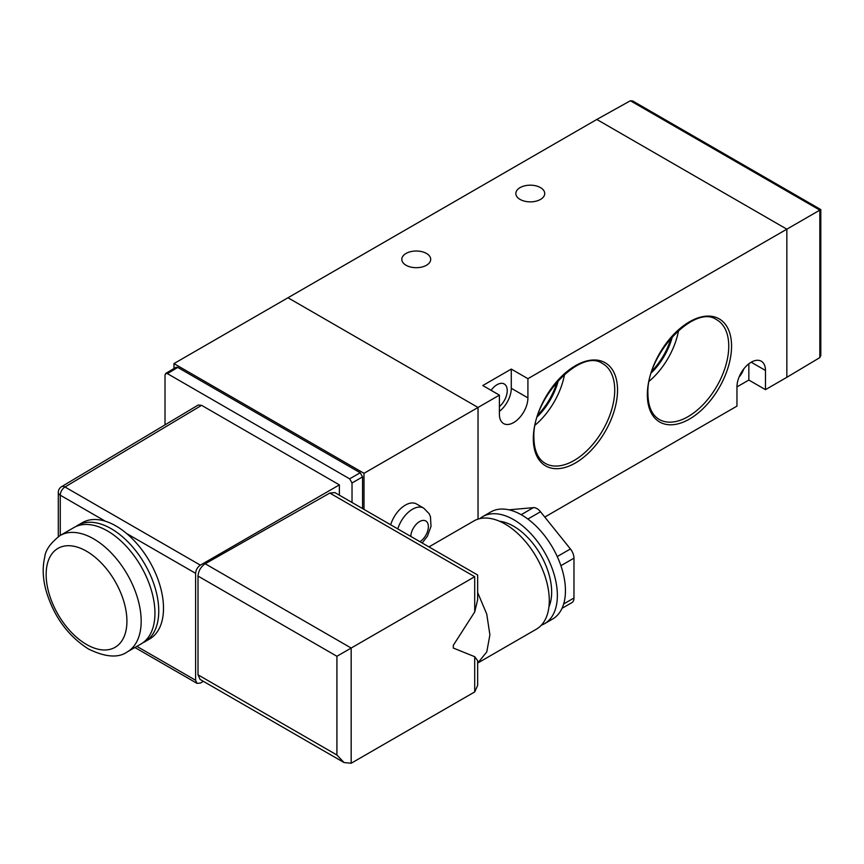 <?xml version="1.0" encoding="UTF-8"?>
<svg xmlns="http://www.w3.org/2000/svg" width="864" height="864" viewBox="0 0 864 864"><rect width="100%" height="100%" fill="white"/><g stroke="black" fill="none" stroke-linecap="round" stroke-linejoin="round"><path stroke-width="1.3" d="M540.508 187.628A14.45 8.338 0 0 0 524.761 185.814A14.45 8.338 0 0 0 515.84 193.525A14.45 8.338 0 0 0 520.074 199.422A14.45 8.338 0 0 0 535.82 201.226A14.45 8.338 0 0 0 544.73 193.525A14.45 8.338 0 0 0 540.508 187.628M426.481 253.454A14.45 8.338 0 0 0 410.735 251.651A14.45 8.338 0 0 0 401.814 259.351A14.45 8.338 0 0 0 406.048 265.248A14.45 8.338 0 0 0 421.794 267.062A14.45 8.338 0 0 0 430.704 259.351A14.45 8.338 0 0 0 426.481 253.454M739.066 377.093A14.45 8.338 120 0 0 743.764 368.939M499.403 406.609A14.45 8.338 120 0 0 507.244 390.604A14.45 8.338 120 0 0 504.252 383.994A14.45 8.338 120 0 0 491.098 390.334M535.259 425.002A55.523 32.054 120 0 0 564.581 374.22M537.43 416.599A47.952 27.691 120 0 0 558.392 380.3M538.056 414.698A47.952 27.691 120 0 0 557.053 381.791M649.285 381.121A55.523 32.054 120 0 0 678.607 330.329M651.456 372.719A47.952 27.691 120 0 0 672.419 336.409M652.082 370.807A47.952 27.691 120 0 0 671.08 337.91M544.774 517.072L736.96 406.112L736.96 386.91L748.84 380.052L765.472 389.653L765.472 370.451A20.153 11.642 120 0 0 761.292 361.217A20.153 11.642 120 0 0 745.762 366.617A20.153 11.642 120 0 0 736.96 386.91M765.472 389.653L786.845 377.309L786.845 229.176L596.808 119.459L287.982 297.756L478.03 407.473L499.403 395.129L499.403 414.331A20.153 11.642 -60 0 0 503.582 423.565A20.153 11.642 -60 0 0 519.113 418.165A20.153 11.642 -60 0 0 527.915 397.872L527.915 378.68L786.845 229.176L786.845 377.309L819.839 357.588L820.8 355.428L820.8 209.574L786.845 229.176L596.808 119.459L630.374 100.753L632.729 100.991L820.8 209.574M364.003 509.404L364.003 473.31L478.03 407.473L478.03 519.124L478.03 407.473L287.982 297.756L173.956 363.593L173.956 368.528M527.915 378.68L511.283 369.079L482.782 385.538L499.403 395.129M511.283 369.079L511.283 388.282A20.153 11.642 -60 0 1 499.403 411.361M748.84 380.052L748.84 363.82M127.256 651.92L141.037 643.961A67.187 38.794 -120 0 0 151.33 590.123A67.187 38.794 -120 0 0 107.438 530.917A67.187 38.794 -120 0 0 73.84 527.591L60.07 535.54A67.187 38.794 60 0 1 93.658 538.866A67.187 38.794 60 0 1 137.56 598.082A67.187 38.794 60 0 1 127.256 651.92C118.336 658.195 105.462 657.245 88.625 649.091C67.759 635.85 53.503 616.129 45.857 589.928C42.746 578.081 42.368 567.194 44.723 557.269C45.414 550.174 50.533 542.927 60.07 535.54M142.884 642.773A67.187 38.794 -120 0 0 144.839 641.768A67.187 38.794 -120 0 0 155.131 587.93A67.187 38.794 -120 0 0 111.24 528.725A67.187 38.794 -120 0 0 77.641 525.388A67.187 38.794 -120 0 0 75.794 526.586M144.839 641.768L149.591 639.025A67.187 38.794 -120 0 0 161.654 592.045A67.187 38.794 -120 0 0 126.608 533.498A67.187 38.794 -120 0 0 115.992 525.982A67.187 38.794 -120 0 0 105.365 521.23A67.187 38.794 -120 0 0 82.393 522.644L77.641 525.388M479.844 518.638A61.819 35.694 60 0 1 482.749 516.607L490.828 511.942A61.819 35.694 60 0 1 538.466 528.509A61.819 35.694 60 0 1 565.445 590.717A61.819 35.694 60 0 1 552.647 619.013L544.568 623.678A61.819 35.694 60 0 1 541.361 625.18M482.749 516.607A61.819 35.694 60 0 1 530.388 533.164A61.819 35.694 60 0 1 557.366 595.372A61.819 35.694 60 0 1 544.568 623.678M499.511 521.24A53.752 31.039 60 0 1 551.664 592.088A53.752 31.039 60 0 1 548.932 606.841M428.944 546.901L473.861 520.96A62.489 36.083 60 0 1 522.018 537.7A62.489 36.083 60 0 1 549.288 600.588A62.489 36.083 60 0 1 536.35 629.197L477.652 663.088M477.652 592.542L486.734 614.056L489.899 634.878L486.778 651.92L477.846 662.947M474.703 656.694L477.652 660.69L477.652 685.411L474.703 691.934L474.703 656.694L453.319 648.043L453.319 645.3L453.319 648.043M352.026 502.492L352.026 482.965L349.65 478.85L167.389 373.626L165.704 373.464L165.013 374.998L165.013 424.861M198.212 405.022L201.604 405.335L64.984 486.994A6.718 3.877 -120.9 0 0 61.571 486.68L198.212 405.022M339.379 495.191L339.379 484.888L201.604 405.335M364.003 473.31L173.956 363.593M165.704 373.464L176.062 367.276L177.757 367.427L167.389 373.626M349.65 478.85L360.202 472.759L177.757 367.427M360.202 472.759L362.578 476.874L352.026 482.965M362.578 508.583L362.578 476.874M105.365 521.23L60.275 495.202A6.718 3.877 -60 0 1 64.984 486.994L200.362 565.153L339.379 484.888M136.868 646.369L195.61 680.281L197.014 683.359L200.362 683.068L203.429 681.361M344.045 762.545L200.113 679.45L198.007 674.816L336.917 755.017L344.045 762.545L351.173 763.247L474.703 691.934M453.319 645.3L474.703 611.96L474.703 576.72C478.548 574.506 478.548 574.506 474.703 576.72L336.917 656.273L198.007 576.072L198.007 674.816M198.007 576.072C198.461 570.845 200.858 566.741 205.189 563.76L351.173 648.043L351.173 763.247M474.703 576.72L329.8 493.063L205.189 563.76M329.8 493.063L334.886 492.588L477.652 575.014L477.652 599.735L474.703 611.96M195.61 680.281L195.61 573.329L126.608 533.498M200.362 565.153C197.489 567.151 195.901 569.873 195.61 573.329M508.928 509.825L533.38 507.643A10.076 5.821 60 0 1 540.508 511.758L570.413 548.964A10.076 5.821 60 0 1 573.966 558.144L573.966 598.018A10.076 5.821 60 0 1 571.882 602.629L562.021 608.321M397.807 528.919A22.507 12.992 -60 0 1 412.463 509.242A22.507 12.992 -60 0 1 423.716 508.129L416.588 504.014A22.507 12.992 120 0 0 405.335 505.127A22.507 12.992 120 0 0 390.679 524.804M728.752 346.162A57.542 33.221 120 0 0 716.224 319.475C694.57 304.074 645.775 354.845 647.924 393.941C648.173 406.307 651.769 414.698 658.692 419.116A57.542 33.221 120 0 0 688.068 416.632A57.542 33.221 120 0 0 728.752 346.162M647.341 394.762A59.551 34.387 -60 0 1 689.45 321.818A59.551 34.387 -60 0 1 731.56 346.14A59.551 34.387 -60 0 1 689.45 419.072A59.551 34.387 -60 0 1 647.341 394.762M614.725 390.042A57.542 33.221 120 0 0 602.197 363.366C580.543 347.965 531.749 398.725 533.898 437.821C534.146 450.198 537.743 458.59 544.666 463.007A57.542 33.221 120 0 0 574.042 460.523A57.542 33.221 120 0 0 614.725 390.042M533.315 438.653A59.551 34.387 -60 0 1 575.424 365.71A59.551 34.387 -60 0 1 617.533 390.02A59.551 34.387 -60 0 1 575.424 462.964A59.551 34.387 -60 0 1 533.315 438.653M511.283 388.282L527.915 397.872M751.216 362.221L765.472 370.451M819.839 357.588L819.839 210.136L630.374 100.753M86.53 644.479A57.11 32.972 -120 0 0 126.922 621.162A57.11 32.972 -120 0 0 86.53 551.21A57.11 32.972 -120 0 0 46.148 574.528A57.11 32.972 -120 0 0 86.53 644.479M61.571 486.68A6.718 6.718 0 0 0 58.298 492.458A6.718 3.877 180 0 0 60.275 495.202L60.275 535.421M336.917 755.017L336.917 656.273M563.663 603.968L573.966 598.018M573.966 558.144L560.909 565.682M521.176 514.685L533.38 507.643M540.508 511.758L527.872 519.048M557.248 556.556L570.413 548.964M419.926 541.685A12.431 7.182 120 0 0 428.371 526.468A12.431 7.182 120 0 0 419.591 521.586A12.431 7.182 120 0 0 410.8 536.425M58.298 492.458L58.298 536.641M134.903 647.503L197.014 683.359M422.161 542.981L427.41 536.242L431.006 526.403L430.456 516.704L429.17 513.713L423.716 508.129"/></g></svg>
